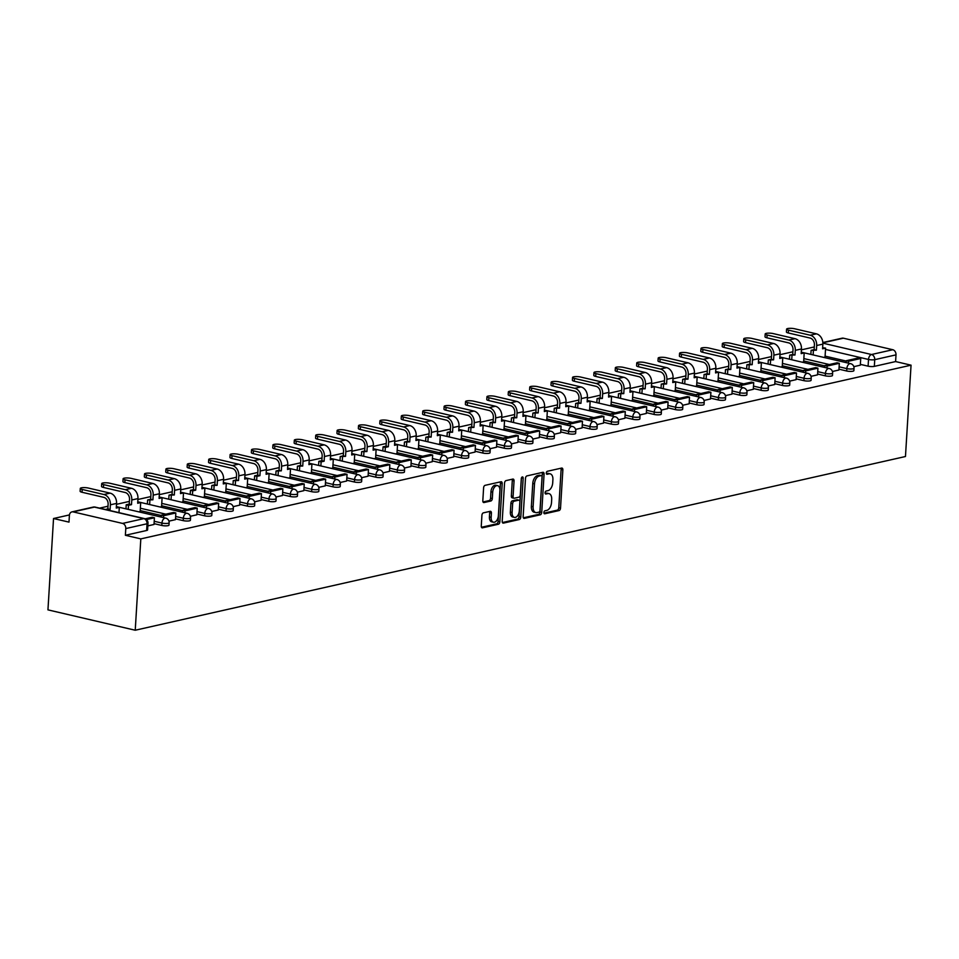 <?xml version="1.0" encoding="UTF-8"?>
<svg xmlns="http://www.w3.org/2000/svg" width="959" height="959" viewBox="0 0 959 959"><rect width="100%" height="100%" fill="white"/><g stroke="black" fill="none" stroke-linecap="round" stroke-linejoin="round"><path stroke-width="1.44" d="M543.885 512.514A1.522 0.899 103.1 0 0 544.484 513.784A1.522 0.899 103.1 0 0 544.736 513.784L559.049 510.56A2.182 1.295 103.1 0 0 560.524 508.138L562.861 469.886A2.182 1.295 103.1 0 0 562.01 468.064A2.182 1.295 103.1 0 0 561.638 468.064L547.337 471.289A1.522 0.899 103.1 0 0 546.306 472.991A1.522 0.899 103.1 0 0 546.894 474.273A1.522 0.899 103.1 0 0 547.157 474.273L549.004 473.854A6.989 4.136 103.1 0 1 550.178 473.842A6.989 4.136 103.1 0 1 552.899 479.68L552.708 482.868A6.989 4.136 103.1 0 1 547.985 490.636L546.127 491.056A1.522 0.899 103.1 0 0 545.096 492.758A1.522 0.899 103.1 0 0 545.683 494.029A1.522 0.899 103.1 0 0 545.947 494.029L547.793 493.609A6.989 4.136 103.1 0 1 548.968 493.609A6.989 4.136 103.1 0 1 551.689 499.435L551.497 502.624A6.989 4.136 103.1 0 1 546.774 510.392L544.916 510.811A1.522 0.899 103.1 0 0 543.885 512.514M483.396 512.849A2.182 1.295 103.1 0 0 481.921 515.271L481.274 526.011A2.182 1.295 103.1 0 0 482.125 527.834A2.182 1.295 103.1 0 0 482.485 527.822L498.38 524.249A2.182 1.295 103.1 0 0 499.855 521.816L502.192 483.576A2.182 1.295 103.1 0 0 501.341 481.742A2.182 1.295 103.1 0 0 500.982 481.754L485.086 485.338A2.182 1.295 103.1 0 0 483.612 487.759L482.821 500.718A2.182 1.295 103.1 0 0 483.672 502.54A2.182 1.295 103.1 0 0 484.031 502.54L490.828 501.006A2.182 1.295 103.1 0 0 492.315 498.584L492.698 492.159A5.838 3.452 103.1 0 1 497.637 485.65A5.838 3.452 103.1 0 1 499.903 490.528L498.368 515.702A5.838 3.452 103.1 0 1 493.441 522.211A5.838 3.452 103.1 0 1 491.164 517.333L491.416 513.137A2.182 1.295 103.1 0 0 490.564 511.315A2.182 1.295 103.1 0 0 490.205 511.315L483.396 512.849M135.231 630.231L140.817 538.886L911.05 365.175L905.464 456.52L135.231 630.231L47.95 609.864L53.536 518.519L69.444 514.923M523.146 516.565A2.182 1.295 103.1 0 0 523.998 518.387A2.182 1.295 103.1 0 0 524.369 518.387L540.265 514.803A2.182 1.295 103.1 0 0 541.739 512.37L544.077 474.13A2.182 1.295 103.1 0 0 543.226 472.308A2.182 1.295 103.1 0 0 542.854 472.308L526.971 475.892A2.182 1.295 103.1 0 0 525.496 478.313L523.146 516.565M519.322 519.526L503.427 523.111A2.182 1.295 103.1 0 1 503.055 523.111A2.182 1.295 103.1 0 1 502.204 521.288L504.554 483.036A2.182 1.295 103.1 0 1 506.028 480.615L512.825 479.08A2.182 1.295 103.1 0 1 513.197 479.08A2.182 1.295 103.1 0 1 514.048 480.903L513.089 496.402A2.182 1.295 103.1 0 0 513.94 498.224A2.182 1.295 103.1 0 0 514.312 498.224L518.819 497.206A2.182 1.295 103.1 0 0 520.305 494.784L521.288 478.637A1.522 0.899 103.1 0 1 522.571 476.935A1.522 0.899 103.1 0 1 523.17 478.205L520.797 517.093A2.182 1.295 103.1 0 1 519.322 519.526L517.572 519.119L502.42 522.535M814.299 346.942L801.4 349.855M792.889 351.773L780.003 354.686M771.492 356.604L758.593 359.505M750.082 361.423L737.195 364.336M728.684 366.254L715.786 369.167M707.286 371.085L694.388 373.986M685.877 375.904L672.978 378.817M664.479 380.735L651.581 383.648M643.069 385.566L630.183 388.467M621.672 390.385L608.773 393.298M600.262 395.216L587.376 398.129M578.864 400.047L565.966 402.948M557.467 404.866L544.568 407.779M536.057 409.697L523.158 412.598M514.659 414.528L501.761 417.429M493.25 419.347L480.363 422.26M471.852 424.178L458.953 427.079M450.442 429.009L437.556 431.91M429.045 433.828L416.146 436.741M407.647 438.659L394.748 441.56M386.237 443.49L373.339 446.391M364.84 448.309L351.941 451.221M343.43 453.139L330.543 456.04M322.032 457.958L309.134 460.871M300.623 462.789L287.736 465.702M279.225 467.62L266.326 470.521M257.827 472.439L244.929 475.352M236.417 477.27L223.519 480.183M215.02 482.101L202.121 485.002M193.61 486.92L180.724 489.833M172.212 491.751L159.314 494.664M150.803 496.582L137.916 499.483M129.405 501.401L116.507 504.314M107.995 506.232L99.592 508.126M140.817 538.886L125.377 535.278L125.785 528.565A4.447 3.44 -102.7 0 0 122.56 523.422L73.148 511.89A4.447 3.44 -102.7 0 0 71.913 511.89A4.447 3.44 -102.7 0 0 69.396 515.415L68.988 522.116L53.536 518.519M911.05 365.175L895.598 361.567L874.332 366.374A4.447 0.983 -176.5 0 1 868.099 366.17L860.367 364.372M846.222 361.063L825.1 356.137M822.87 343.166L871.515 354.518L892.781 349.723L843.381 338.191L822.858 342.819M892.781 349.723A4.447 3.44 77.3 0 1 896.006 354.866L874.74 359.661A4.447 0.983 -176.5 0 1 868.506 359.457L825.507 349.424M895.598 361.567L896.006 354.866M822.834 342.531L842.134 338.179A4.447 3.44 77.3 0 1 843.381 338.191M832.424 371.493L838.909 370.006M802.407 362.238L803.654 361.771M811.026 376.324L817.571 374.849L817.919 368.148L805.704 370.905L805.584 372.811M781.01 367.069L782.244 366.602M789.617 381.143L796.102 379.656M759.6 371.9L760.847 371.421M768.219 385.974L774.764 384.499L775.112 377.798L762.896 380.555L762.789 382.461M738.202 376.719L739.437 376.252M746.821 390.804L753.294 389.306M716.793 381.55L718.039 381.083M725.412 395.623L731.969 394.149L732.304 387.46L720.089 390.205L719.981 392.111M695.395 386.381L696.63 385.902M704.014 400.454L710.499 398.968M673.985 391.2L675.232 390.733M682.604 405.285L689.161 403.799L689.497 397.11L677.294 399.867L677.174 401.773M652.588 396.031L653.834 395.564M661.207 410.104L667.692 408.618M631.19 400.862L632.425 400.382M639.797 414.935L646.354 413.461L646.69 406.76L634.486 409.517L634.367 411.423M609.78 405.681L611.027 405.213M618.399 419.766L624.884 418.268M588.382 410.512L589.617 410.044M597.001 424.585L603.547 423.111L603.882 416.422L591.679 419.167L591.559 421.073M566.973 415.343L568.219 414.863M575.592 429.416L582.077 427.918M545.575 420.162L546.81 419.694M554.194 434.247L560.679 432.749M524.165 424.993L525.412 424.525M532.784 439.066L539.342 437.592L539.677 430.903L527.474 433.648L527.354 435.554M502.768 429.824L504.002 429.344M511.387 443.897L517.872 442.399M481.358 434.643L482.605 434.175M489.977 448.728L496.534 447.242L496.87 440.553L484.667 443.31L484.547 445.216M459.96 439.474L461.207 439.006M468.579 453.547L475.065 452.061M438.563 444.305L439.797 443.825M447.182 458.378L453.727 456.904L454.063 450.203L441.859 452.96L441.739 454.866M417.153 449.124L418.4 448.656M425.772 463.209L432.257 461.711M395.755 453.955L396.99 453.487M404.374 468.028L410.92 466.553L411.267 459.864L399.052 462.61L398.932 464.516M374.346 458.786L375.592 458.306M382.965 472.859L389.45 471.36M352.948 463.605L354.183 463.137M361.567 477.69L368.112 476.203L368.46 469.514L356.245 472.272L356.125 474.178M331.538 468.436L332.785 467.968M340.157 482.509L346.643 481.022M310.141 473.267L311.387 472.787M318.76 487.34L325.305 485.865L325.652 479.164L313.437 481.921L313.329 483.827M288.743 478.085L289.978 477.618M297.362 492.171L303.835 490.672M267.333 482.916L268.58 482.449M275.952 496.99L282.509 495.515L282.845 488.826L270.63 491.571L270.522 493.477M245.936 487.747L247.17 487.268M254.555 501.821L261.04 500.322M224.526 492.566L225.773 492.099M233.145 506.652L239.63 505.153M203.128 497.397L204.363 496.93M211.747 511.471L218.292 509.996L218.64 503.307L206.425 506.052L206.305 507.958M181.719 502.228L182.965 501.749M190.338 516.302L196.823 514.803M160.321 507.047L161.568 506.58M168.94 521.133L175.485 519.646L175.833 512.957L163.617 515.714L163.51 517.608M138.923 511.878L140.158 511.411M147.83 525.892L154.015 524.465M161.807 525.46L161.951 523.075A4.447 0.983 -176.5 0 0 166.614 523.47A4.447 0.983 -176.5 0 0 169.132 522.727L168.988 525.112A4.447 0.983 3.5 0 1 166.458 525.844A4.447 0.983 3.5 0 1 161.807 525.46L154.063 523.65M183.205 520.629L183.349 518.256A4.447 0.983 -176.5 0 0 188.012 518.639A4.447 0.983 -176.5 0 0 190.541 517.908L190.397 520.281A4.447 0.983 3.5 0 1 187.868 521.013A4.447 0.983 3.5 0 1 183.205 520.629L175.473 518.831M161.328 515.522L140.206 510.596M204.615 515.81L204.758 513.425A4.447 0.983 -176.5 0 0 209.41 513.808A4.447 0.983 -176.5 0 0 211.939 513.077L211.795 515.462A4.447 0.983 3.5 0 1 209.266 516.194A4.447 0.983 3.5 0 1 204.615 515.81L196.871 514M182.737 510.703L161.615 505.777M226.012 510.979L226.156 508.594A4.447 0.983 -176.5 0 0 230.819 508.989A4.447 0.983 -176.5 0 0 233.349 508.246L233.193 510.632A4.447 0.983 3.5 0 1 230.675 511.363A4.447 0.983 3.5 0 1 226.012 510.979L218.28 509.169M204.135 505.873L183.013 500.946M247.422 506.148L247.566 503.775A4.447 0.983 -176.5 0 0 252.217 504.158A4.447 0.983 -176.5 0 0 254.746 503.427L254.603 505.801A4.447 0.983 3.5 0 1 252.073 506.532A4.447 0.983 3.5 0 1 247.422 506.148L239.678 504.35M225.533 501.042L204.423 496.115M268.82 501.329L268.964 498.944A4.447 0.983 -176.5 0 0 273.627 499.327A4.447 0.983 -176.5 0 0 276.144 498.596L276 500.982A4.447 0.983 3.5 0 1 273.483 501.713A4.447 0.983 3.5 0 1 268.82 501.329L261.088 499.519M246.942 496.223L225.821 491.296M290.217 496.498L290.373 494.113A4.447 0.983 -176.5 0 0 295.024 494.508A4.447 0.983 -176.5 0 0 297.554 493.765L297.41 496.151A4.447 0.983 3.5 0 1 294.881 496.882A4.447 0.983 3.5 0 1 290.217 496.498L282.485 494.688M268.34 491.392L247.218 486.465M311.627 491.667L311.771 489.294A4.447 0.983 -176.5 0 0 316.434 489.677A4.447 0.983 -176.5 0 0 318.951 488.946L318.808 491.32A4.447 0.983 3.5 0 1 316.278 492.063A4.447 0.983 3.5 0 1 311.627 491.667L303.883 489.869M289.75 486.561L268.628 481.634M333.025 486.848L333.169 484.463A4.447 0.983 -176.5 0 0 337.832 484.846A4.447 0.983 -176.5 0 0 340.361 484.115L340.217 486.501A4.447 0.983 3.5 0 1 337.688 487.232A4.447 0.983 3.5 0 1 333.025 486.848L325.293 485.038M311.148 481.742L290.026 476.815M354.434 482.017L354.578 479.632A4.447 0.983 -176.5 0 0 359.229 480.027A4.447 0.983 -176.5 0 0 361.759 479.284L361.615 481.67A4.447 0.983 3.5 0 1 359.086 482.401A4.447 0.983 3.5 0 1 354.434 482.017L346.69 480.207M332.557 476.911L311.435 471.984M375.832 477.186L375.976 474.813A4.447 0.983 -176.5 0 0 380.639 475.196A4.447 0.983 -176.5 0 0 383.168 474.465L383.013 476.839A4.447 0.983 3.5 0 1 380.495 477.582A4.447 0.983 3.5 0 1 375.832 477.186L368.1 475.388M353.955 472.08L332.833 467.153M397.242 472.367L397.386 469.982A4.447 0.983 -176.5 0 0 402.037 470.366A4.447 0.983 -176.5 0 0 404.566 469.634L404.422 472.02A4.447 0.983 3.5 0 1 401.893 472.751A4.447 0.983 3.5 0 1 397.242 472.367L389.498 470.557M375.353 467.261L354.243 462.334M418.639 467.536L418.783 465.151A4.447 0.983 -176.5 0 0 423.446 465.547A4.447 0.983 -176.5 0 0 425.964 464.803L425.82 467.189A4.447 0.983 3.5 0 1 423.303 467.92A4.447 0.983 3.5 0 1 418.639 467.536L410.908 465.726M396.762 462.43L375.64 457.503M440.037 462.706L440.193 460.332A4.447 0.983 -176.5 0 0 444.844 460.716A4.447 0.983 -176.5 0 0 447.373 459.984L447.23 462.358A4.447 0.983 3.5 0 1 444.7 463.101A4.447 0.983 3.5 0 1 440.037 462.706L432.305 460.907M418.16 457.611L397.038 452.672M461.447 457.887L461.591 455.501A4.447 0.983 -176.5 0 0 466.254 455.885A4.447 0.983 -176.5 0 0 468.771 455.153L468.627 457.539A4.447 0.983 3.5 0 1 466.098 458.27A4.447 0.983 3.5 0 1 461.447 457.887L453.715 456.076M439.57 452.78L418.448 447.853M482.845 453.056L482.988 450.67A4.447 0.983 -176.5 0 0 487.651 451.066A4.447 0.983 -176.5 0 0 490.181 450.322L490.037 452.708A4.447 0.983 3.5 0 1 487.508 453.439A4.447 0.983 3.5 0 1 482.845 453.056L475.113 451.245M460.967 447.949L439.845 443.022M504.254 448.225L504.398 445.851A4.447 0.983 -176.5 0 0 509.049 446.235A4.447 0.983 -176.5 0 0 511.579 445.503L511.435 447.877A4.447 0.983 3.5 0 1 508.905 448.62A4.447 0.983 3.5 0 1 504.254 448.225L496.51 446.426M482.377 443.13L461.255 438.191M525.652 443.406L525.796 441.02A4.447 0.983 -176.5 0 0 530.459 441.404A4.447 0.983 -176.5 0 0 532.988 440.672L532.832 443.058A4.447 0.983 3.5 0 1 530.315 443.789A4.447 0.983 3.5 0 1 525.652 443.406L517.92 441.596M503.775 438.299L482.653 433.372M547.062 438.575L547.205 436.189A4.447 0.983 -176.5 0 0 551.857 436.585A4.447 0.983 -176.5 0 0 554.386 435.842L554.242 438.227A4.447 0.983 3.5 0 1 551.713 438.958A4.447 0.983 3.5 0 1 547.062 438.575L539.318 436.765M525.184 433.468L504.062 428.541M568.459 433.744L568.603 431.37A4.447 0.983 -176.5 0 0 573.266 431.754A4.447 0.983 -176.5 0 0 575.784 431.023L575.64 433.396A4.447 0.983 3.5 0 1 573.122 434.139A4.447 0.983 3.5 0 1 568.459 433.744L560.727 431.946M546.582 428.649L525.46 423.71M589.857 428.925L590.013 426.539A4.447 0.983 -176.5 0 0 594.664 426.923A4.447 0.983 -176.5 0 0 597.193 426.192L597.049 428.577A4.447 0.983 3.5 0 1 594.52 429.308A4.447 0.983 3.5 0 1 589.857 428.925L582.125 427.115M567.98 423.818L546.858 418.891M611.267 424.094L611.41 421.708A4.447 0.983 -176.5 0 0 616.074 422.104A4.447 0.983 -176.5 0 0 618.591 421.373L618.447 423.746A4.447 0.983 3.5 0 1 615.918 424.477A4.447 0.983 3.5 0 1 611.267 424.094L603.535 422.296M589.389 418.987L568.267 414.06M632.664 419.263L632.808 416.889A4.447 0.983 -176.5 0 0 637.471 417.273A4.447 0.983 -176.5 0 0 640.001 416.542L639.857 418.915A4.447 0.983 3.5 0 1 637.327 419.658A4.447 0.983 3.5 0 1 632.664 419.263L624.932 417.465M610.787 414.168L589.665 409.229M654.074 414.444L654.218 412.058A4.447 0.983 -176.5 0 0 658.869 412.442A4.447 0.983 -176.5 0 0 661.398 411.711L661.254 414.096A4.447 0.983 3.5 0 1 658.725 414.827A4.447 0.983 3.5 0 1 654.074 414.444L646.33 412.634M632.197 409.337L611.075 404.41M675.472 409.613L675.615 407.239A4.447 0.983 -176.5 0 0 680.279 407.623A4.447 0.983 -176.5 0 0 682.808 406.892L682.652 409.265A4.447 0.983 3.5 0 1 680.135 409.996A4.447 0.983 3.5 0 1 675.472 409.613L667.74 407.815M653.594 404.506L632.472 399.579M696.881 404.782L697.025 402.408A4.447 0.983 -176.5 0 0 701.676 402.792A4.447 0.983 -176.5 0 0 704.206 402.061L704.062 404.446A4.447 0.983 3.5 0 1 701.532 405.178A4.447 0.983 3.5 0 1 696.881 404.782L689.137 402.984M675.004 399.687L653.882 394.748M718.279 399.963L718.423 397.577A4.447 0.983 -176.5 0 0 723.086 397.961A4.447 0.983 -176.5 0 0 725.615 397.23L725.46 399.615A4.447 0.983 3.5 0 1 722.942 400.347A4.447 0.983 3.5 0 1 718.279 399.963L710.547 398.153M696.402 394.856L675.28 389.929M739.677 395.132L739.833 392.758A4.447 0.983 -176.5 0 0 744.484 393.142A4.447 0.983 -176.5 0 0 747.013 392.411L746.869 394.784A4.447 0.983 3.5 0 1 744.34 395.516A4.447 0.983 3.5 0 1 739.677 395.132L731.945 393.334M717.8 390.025L696.678 385.098M761.086 390.301L761.23 387.927A4.447 0.983 -176.5 0 0 765.893 388.311A4.447 0.983 -176.5 0 0 768.411 387.58L768.267 389.965A4.447 0.983 3.5 0 1 765.738 390.697A4.447 0.983 3.5 0 1 761.086 390.301L753.354 388.503M739.209 385.206L718.087 380.267M782.484 385.482L782.628 383.097A4.447 0.983 -176.5 0 0 787.291 383.48A4.447 0.983 -176.5 0 0 789.82 382.749L789.677 385.134A4.447 0.983 3.5 0 1 787.147 385.866A4.447 0.983 3.5 0 1 782.484 385.482L774.752 383.672M760.607 380.375L739.485 375.448M803.894 380.651L804.038 378.278A4.447 0.983 -176.5 0 0 808.689 378.661A4.447 0.983 -176.5 0 0 811.218 377.93L811.074 380.303A4.447 0.983 3.5 0 1 808.545 381.035A4.447 0.983 3.5 0 1 803.894 380.651L796.15 378.853M782.017 375.544L760.895 370.618M825.291 375.832L825.435 373.447A4.447 0.983 -176.5 0 0 830.098 373.83A4.447 0.983 -176.5 0 0 832.628 373.099L832.484 375.484A4.447 0.983 3.5 0 1 829.955 376.216A4.447 0.983 3.5 0 1 825.291 375.832L817.559 374.022M803.414 370.725L782.292 365.799M846.701 371.001L846.845 368.616A4.447 0.983 -176.5 0 0 851.496 368.999A4.447 0.983 -176.5 0 0 854.025 368.268L853.882 370.654A4.447 0.983 3.5 0 1 851.352 371.385A4.447 0.983 3.5 0 1 846.701 371.001L838.957 369.191M824.824 365.894L803.702 360.968M853.834 366.662L860.319 365.175M823.805 357.419L825.052 356.952M125.377 535.278L146.643 530.483A4.447 0.983 3.5 0 0 147.59 529.943L147.998 523.23A4.447 0.983 -176.5 0 1 147.051 523.77L125.785 528.565M548.968 493.609L547.217 493.202A6.989 4.136 103.1 0 0 546.055 493.202L547.793 493.609M545.156 493.406L546.055 493.202M550.178 473.842L548.428 473.434A6.989 4.136 103.1 0 0 547.265 473.446L549.004 473.854M546.366 473.65L547.265 473.446M543.945 513.161L557.299 510.152A2.182 1.295 103.1 0 0 558.773 507.731L561.111 469.478A2.182 1.295 103.1 0 0 560.907 468.232M523.362 517.812L538.514 514.396A2.182 1.295 103.1 0 0 539.989 511.962L542.326 473.722A2.182 1.295 103.1 0 0 542.123 472.475M538.958 512.154A1.522 0.899 103.1 0 0 539.989 510.452L542.051 476.887A1.522 0.899 103.1 0 0 541.451 475.616A1.522 0.899 103.1 0 0 541.2 475.616L539.246 476.048A6.989 4.136 103.1 0 0 534.511 483.827L533.108 506.772A6.989 4.136 103.1 0 0 535.829 512.597A6.989 4.136 103.1 0 0 537.004 512.597L538.958 512.154M539.929 475.316A1.522 0.899 103.1 0 0 539.701 475.208A1.522 0.899 103.1 0 0 539.449 475.208L541.2 475.616M535.829 512.597L534.091 512.19A6.989 4.136 103.1 0 1 531.37 506.364L532.772 483.42A6.989 4.136 103.1 0 1 537.496 475.64L539.449 475.208M512.562 497.817A2.182 1.295 103.1 0 1 512.202 497.817A2.182 1.295 103.1 0 1 511.351 495.995L512.298 480.495A2.182 1.295 103.1 0 0 512.094 479.248M521.42 477.978L519.047 516.685L520.797 517.093M512.106 512.502A5.838 3.452 103.1 0 0 514.384 517.38A5.838 3.452 103.1 0 0 519.31 510.883L519.862 502.013A2.182 1.295 103.1 0 0 519.011 500.19A2.182 1.295 103.1 0 0 518.639 500.19L514.132 501.209A2.182 1.295 103.1 0 0 512.657 503.631L512.106 512.502L510.368 512.094A5.838 3.452 103.1 0 0 512.645 516.973L514.384 517.38M517.584 499.939A2.182 1.295 103.1 0 0 517.261 499.783A2.182 1.295 103.1 0 0 516.901 499.783L518.639 500.19M510.368 512.094L510.907 503.223A2.182 1.295 103.1 0 1 512.382 500.802L516.901 499.783M517.572 519.119A2.182 1.295 103.1 0 0 519.047 516.685M493.441 522.211L491.691 521.804A5.838 3.452 103.1 0 1 489.414 516.925L489.677 512.729A2.182 1.295 103.1 0 0 489.462 511.483M497.637 485.65L495.887 485.242A5.838 3.452 103.1 0 0 490.96 491.751L492.698 492.159M483.024 501.965L489.09 500.598A2.182 1.295 103.1 0 0 490.564 498.177L490.96 491.751M481.478 527.258L496.63 523.842A2.182 1.295 103.1 0 0 498.105 521.408L500.442 483.168A2.182 1.295 103.1 0 0 500.238 481.909M788.322 332.977A4.999 1.115 -176.5 0 1 786.416 331.97L786.584 329.165A4.999 1.115 3.5 0 0 788.502 330.16L810.235 335.23A8.895 6.893 77.3 0 1 816.684 345.516L816.397 350.179L814.131 349.651L814.419 344.988A6.006 4.651 -102.7 0 0 810.055 338.048L788.322 332.977L788.502 330.16M822.642 347.721L825.591 348.105L822.57 348.788L822.858 344.125A8.895 6.893 77.3 0 0 816.409 333.84L794.675 328.769A4.999 1.115 3.5 0 0 789.437 328.338A4.999 1.115 3.5 0 0 786.584 329.165M810.858 354.398L811.11 350.323L816.397 350.179M811.11 350.323L814.131 349.651M846.126 362.622L846.246 360.716L848.511 361.243L860.726 358.498L860.307 365.211M848.511 361.243L848.391 363.149M846.246 360.716L858.449 357.971L860.726 358.498M825.591 348.105L825.04 357.144M813.376 350.85L813.136 354.926M766.924 337.808A4.999 1.115 -176.5 0 1 765.018 336.801L765.186 333.984A4.999 1.115 3.5 0 0 767.092 334.991L788.825 340.061A8.895 6.893 77.3 0 1 795.287 350.347L794.999 354.998L792.733 354.47L793.009 349.819A6.006 4.651 -102.7 0 0 788.658 342.878L766.924 337.808L767.092 334.991M801.233 352.552L804.193 352.924L801.173 353.607L801.46 348.956A8.895 6.893 77.3 0 0 794.999 338.671L773.266 333.6A4.999 1.115 3.5 0 0 768.027 333.157A4.999 1.115 3.5 0 0 765.186 333.984M789.461 359.217L789.713 355.154L794.999 354.998M789.713 355.154L792.733 354.47M824.728 367.453L824.836 365.547L827.114 366.074L839.317 363.317L838.909 370.03M827.114 366.074L826.994 367.98M824.836 365.547L837.051 362.79L839.317 363.317M804.193 352.924L803.642 361.963M791.978 355.681L791.726 359.757M745.515 342.627A4.999 1.115 -176.5 0 1 743.609 341.632L743.788 338.815A4.999 1.115 3.5 0 0 745.694 339.81L767.428 344.892A8.895 6.893 77.3 0 1 773.877 355.178L773.589 359.829L771.324 359.301L771.611 354.65A6.006 4.651 -102.7 0 0 767.248 347.697L745.515 342.627L745.694 339.81M779.835 357.383L782.784 357.755L779.763 358.438L780.051 353.787A8.895 6.893 77.3 0 0 773.601 343.49L751.868 338.419A4.999 1.115 3.5 0 0 746.629 337.988A4.999 1.115 3.5 0 0 743.788 338.815M768.063 364.048L768.303 359.985L773.589 359.829M768.303 359.985L771.324 359.301M803.318 372.284L803.438 370.378L815.641 367.621L817.919 368.148M803.438 370.378L805.704 370.905M782.784 357.755L782.232 366.794M770.58 360.512L770.329 364.576M724.117 347.458A4.999 1.115 -176.5 0 1 722.211 346.451L722.379 343.646A4.999 1.115 3.5 0 0 724.285 344.641L746.018 349.711A8.895 6.893 77.3 0 1 752.479 359.997L752.192 364.66L749.926 364.12L750.202 359.469A6.006 4.651 -102.7 0 0 745.85 352.528L724.117 347.458L724.285 344.641M758.425 362.202L761.386 362.586L758.365 363.269L758.653 358.606A8.895 6.893 77.3 0 0 752.192 348.321L730.458 343.25A4.999 1.115 3.5 0 0 725.22 342.819A4.999 1.115 3.5 0 0 722.379 343.646M746.653 368.879L746.905 364.804L752.192 364.66M746.905 364.804L749.926 364.12M781.921 377.103L782.029 375.197L784.306 375.724L796.509 372.979L796.102 379.68M784.306 375.724L784.186 377.63M782.029 375.197L794.244 372.452L796.509 372.979M761.386 362.586L760.835 371.624M749.171 365.331L748.919 369.407M702.719 352.289A4.999 1.115 -176.5 0 1 700.801 351.282L700.981 348.465A4.999 1.115 3.5 0 0 702.887 349.472L724.62 354.542A8.895 6.893 77.3 0 1 731.07 364.828L730.794 369.479L728.516 368.951L728.804 364.3A6.006 4.651 -102.7 0 0 724.453 357.359L702.719 352.289L702.887 349.472M737.027 367.033L739.976 367.405L736.968 368.088L737.243 363.437A8.895 6.893 77.3 0 0 730.794 353.152L709.061 348.081A4.999 1.115 3.5 0 0 703.822 347.637A4.999 1.115 3.5 0 0 700.981 348.465M725.256 373.698L725.495 369.635L730.794 369.479M725.495 369.635L728.516 368.951M760.511 381.934L760.631 380.028L772.846 377.271L775.112 377.798M760.631 380.028L762.896 380.555M739.976 367.405L739.425 376.443M727.773 370.162L727.521 374.238M681.31 357.108A4.999 1.115 -176.5 0 1 679.404 356.113L679.571 353.296A4.999 1.115 3.5 0 0 681.477 354.291L703.223 359.373A8.895 6.893 77.3 0 1 709.672 369.659L709.384 374.31L707.119 373.782L707.406 369.131A6.006 4.651 -102.7 0 0 703.043 362.178L681.31 357.108L681.477 354.291M715.63 371.864L718.579 372.236L715.558 372.919L715.846 368.268A8.895 6.893 77.3 0 0 709.396 357.971L687.663 352.9A4.999 1.115 3.5 0 0 682.412 352.468A4.999 1.115 3.5 0 0 679.571 353.296M703.846 378.529L704.098 374.466L709.384 374.31M704.098 374.466L707.119 373.782M739.113 386.753L739.233 384.859L741.499 385.386L753.714 382.629L753.294 389.342M741.499 385.386L741.379 387.292M739.233 384.859L751.436 382.102L753.714 382.629M718.579 372.236L718.027 381.274M706.363 374.993L706.124 379.057M659.912 361.939A4.999 1.115 -176.5 0 1 657.994 360.932L658.174 358.127A4.999 1.115 3.5 0 0 660.08 359.122L681.813 364.192A8.895 6.893 77.3 0 1 688.262 374.478L687.987 379.141L685.709 378.601L685.997 373.95A6.006 4.651 -102.7 0 0 681.645 367.009L659.912 361.939L660.08 359.122M694.22 376.683L697.169 377.067L694.16 377.738L694.436 373.087A8.895 6.893 77.3 0 0 687.987 362.802L666.253 357.731A4.999 1.115 3.5 0 0 661.015 357.299A4.999 1.115 3.5 0 0 658.174 358.127M682.448 383.36L682.7 379.284L687.987 379.141M682.7 379.284L685.709 378.601M717.704 391.584L717.823 389.678L730.039 386.933L732.304 387.46M717.823 389.678L720.089 390.205M697.169 377.067L696.618 386.105M684.966 379.812L684.714 383.888M638.502 366.77A4.999 1.115 -176.5 0 1 636.596 365.763L636.764 362.946A4.999 1.115 3.5 0 0 638.682 363.952L660.415 369.023A8.895 6.893 77.3 0 1 666.865 379.308L666.577 383.96L664.311 383.432L664.599 378.781A6.006 4.651 -102.7 0 0 660.236 371.84L638.502 366.77L638.682 363.952M672.822 381.514L675.771 381.886L672.75 382.569L673.038 377.918A8.895 6.893 77.3 0 0 666.589 367.633L644.856 362.562A4.999 1.115 3.5 0 0 639.617 362.118A4.999 1.115 3.5 0 0 636.764 362.946M661.039 388.179L661.29 384.115L666.577 383.96M661.29 384.115L664.311 383.432M696.306 396.415L696.426 394.509L698.691 395.036L710.907 392.279L710.487 398.992M698.691 395.036L698.572 396.942M696.426 394.509L708.629 391.752L710.907 392.279M675.771 381.886L675.22 390.924M663.556 384.643L663.316 388.719M617.105 371.589A4.999 1.115 -176.5 0 1 615.199 370.594L615.366 367.776A4.999 1.115 3.5 0 0 617.272 368.771L639.006 373.854A8.895 6.893 77.3 0 1 645.467 384.139L645.179 388.791L642.902 388.263L643.189 383.612A6.006 4.651 -102.7 0 0 638.838 376.659L617.105 371.589L617.272 368.771M651.413 386.345L654.374 386.717L651.353 387.4L651.64 382.749A8.895 6.893 77.3 0 0 645.179 372.452L623.446 367.381A4.999 1.115 3.5 0 0 618.207 366.949A4.999 1.115 3.5 0 0 615.366 367.776M639.641 393.01L639.893 388.946L645.179 388.791M639.893 388.946L642.902 388.263M674.908 401.234L675.016 399.34L687.231 396.582L689.497 397.11M675.016 399.34L677.294 399.867M654.374 386.717L653.822 395.755M642.158 389.474L641.907 393.538M595.695 376.419A4.999 1.115 -176.5 0 1 593.789 375.413L593.969 372.607A4.999 1.115 3.5 0 0 595.875 373.602L617.608 378.673A8.895 6.893 77.3 0 1 624.057 388.958L623.77 393.622L621.504 393.082L621.792 388.431A6.006 4.651 -102.7 0 0 617.428 381.49L595.695 376.419L595.875 373.602M630.015 391.164L632.964 391.548L629.943 392.219L630.231 387.568A8.895 6.893 77.3 0 0 623.782 377.283L602.048 372.212A4.999 1.115 3.5 0 0 596.81 371.78A4.999 1.115 3.5 0 0 593.969 372.607M618.243 397.841L618.483 393.765L623.77 393.622M618.483 393.765L621.504 393.082M653.499 406.065L653.618 404.159L655.884 404.686L668.099 401.941L667.692 408.642M655.884 404.686L655.764 406.592M653.618 404.159L665.822 401.401L668.099 401.941M632.964 391.548L632.413 400.586M620.761 394.293L620.509 398.369M574.297 381.25A4.999 1.115 -176.5 0 1 572.391 380.243L572.559 377.426A4.999 1.115 3.5 0 0 574.465 378.433L596.198 383.504A8.895 6.893 77.3 0 1 602.66 393.789L602.372 398.441L600.106 397.913L600.382 393.262A6.006 4.651 -102.7 0 0 596.03 386.321L574.297 381.25L574.465 378.433M608.605 395.995L611.566 396.367L608.545 397.05L608.833 392.399A8.895 6.893 77.3 0 0 602.372 382.114L580.639 377.043A4.999 1.115 3.5 0 0 575.4 376.599A4.999 1.115 3.5 0 0 572.559 377.426M596.834 402.66L597.085 398.596L602.372 398.441M597.085 398.596L600.106 397.913M632.101 410.896L632.209 408.99L644.424 406.232L646.69 406.76M632.209 408.99L634.486 409.517M611.566 396.367L611.015 405.405M599.351 399.124L599.099 403.2M552.899 386.069A4.999 1.115 -176.5 0 1 550.981 385.074L551.161 382.257A4.999 1.115 3.5 0 0 553.067 383.252L574.801 388.323A8.895 6.893 77.3 0 1 581.25 398.62L580.974 403.271L578.697 402.744L578.984 398.093A6.006 4.651 -102.7 0 0 574.633 391.14L552.899 386.069L553.067 383.252M587.208 400.826L590.157 401.198L587.148 401.881L587.423 397.23A8.895 6.893 77.3 0 0 580.974 386.933L559.241 381.862A4.999 1.115 3.5 0 0 554.002 381.43A4.999 1.115 3.5 0 0 551.161 382.257M575.436 407.491L575.676 403.427L580.974 403.271M575.676 403.427L578.697 402.744M610.691 415.715L610.811 413.82L613.077 414.348L625.292 411.591L624.884 418.304M613.077 414.348L612.969 416.254M610.811 413.82L623.026 411.063L625.292 411.591M590.157 401.198L589.605 410.236M577.953 403.955L577.702 408.019M531.49 390.9A4.999 1.115 -176.5 0 1 529.584 389.893L529.752 387.088A4.999 1.115 3.5 0 0 531.658 388.083L553.391 393.154A8.895 6.893 77.3 0 1 559.852 403.439L559.565 408.102L557.299 407.563L557.587 402.912A6.006 4.651 -102.7 0 0 553.223 395.971L531.49 390.9L531.658 388.083M565.798 405.645L568.759 406.029L565.738 406.7L566.026 402.049A8.895 6.893 77.3 0 0 559.577 391.763L537.831 386.693A4.999 1.115 3.5 0 0 532.593 386.261A4.999 1.115 3.5 0 0 529.752 387.088M554.026 412.322L554.278 408.246L559.565 408.102M554.278 408.246L557.299 407.563M589.294 420.545L589.413 418.639L601.617 415.882L603.882 416.422M589.413 418.639L591.679 419.167M568.759 406.029L568.207 415.067M556.544 408.774L556.304 412.849M510.092 395.719A4.999 1.115 -176.5 0 1 508.174 394.724L508.354 391.907A4.999 1.115 3.5 0 0 510.26 392.914L531.993 397.985A8.895 6.893 77.3 0 1 538.443 408.27L538.167 412.921L535.889 412.394L536.177 407.743A6.006 4.651 -102.7 0 0 531.825 400.802L510.092 395.719L510.26 392.914M544.4 410.476L547.349 410.848L544.34 411.531L544.616 406.88A8.895 6.893 77.3 0 0 538.167 396.594L516.433 391.524A4.999 1.115 3.5 0 0 511.195 391.08A4.999 1.115 3.5 0 0 508.354 391.907M532.629 417.141L532.88 413.077L538.167 412.921M532.88 413.077L535.889 412.394M567.884 425.376L568.004 423.47L570.269 423.998L582.485 421.241L582.077 427.954M570.269 423.998L570.161 425.904M568.004 423.47L580.219 420.713L582.485 421.241M547.349 410.848L546.798 419.886M535.146 413.605L534.894 417.68M488.682 400.55A4.999 1.115 -176.5 0 1 486.776 399.555L486.944 396.738A4.999 1.115 3.5 0 0 488.862 397.733L510.596 402.804A8.895 6.893 77.3 0 1 517.045 413.101L516.757 417.752L514.492 417.225L514.779 412.574A6.006 4.651 -102.7 0 0 510.416 405.621L488.682 400.55L488.862 397.733M523.003 415.307L525.952 415.679L522.931 416.362L523.218 411.711A8.895 6.893 77.3 0 0 516.769 401.413L495.036 396.343A4.999 1.115 3.5 0 0 489.797 395.911A4.999 1.115 3.5 0 0 486.944 396.738M511.219 421.972L511.471 417.908L516.757 417.752M511.471 417.908L514.492 417.225M546.486 430.195L546.606 428.301L548.872 428.829L561.087 426.072L560.667 432.785M548.872 428.829L548.752 430.735M546.606 428.301L558.809 425.544L561.087 426.072M525.952 415.679L525.4 424.717M513.736 418.436L513.497 422.499M467.285 405.381A4.999 1.115 -176.5 0 1 465.379 404.374L465.547 401.557A4.999 1.115 3.5 0 0 467.453 402.564L489.186 407.635A8.895 6.893 77.3 0 1 495.647 417.92L495.359 422.583L493.082 422.044L493.37 417.393A6.006 4.651 -102.7 0 0 489.018 410.452L467.285 405.381L467.453 402.564M501.593 420.126L504.554 420.51L501.533 421.181L501.821 416.53A8.895 6.893 77.3 0 0 495.359 406.244L473.626 401.174A4.999 1.115 3.5 0 0 468.388 400.742A4.999 1.115 3.5 0 0 465.547 401.557M489.821 426.803L490.073 422.727L495.359 422.583M490.073 422.727L493.082 422.044M525.088 435.026L525.196 433.12L537.412 430.363L539.677 430.903M525.196 433.12L527.474 433.648M504.554 420.51L503.99 429.548M492.339 423.255L492.087 427.33M445.875 410.2A4.999 1.115 -176.5 0 1 443.969 409.205L444.149 406.388A4.999 1.115 3.5 0 0 446.055 407.395L467.788 412.466A8.895 6.893 77.3 0 1 474.237 422.751L473.95 427.402L471.684 426.875L471.972 422.224A6.006 4.651 -102.7 0 0 467.608 415.283L445.875 410.2L446.055 407.395M480.195 424.957L483.144 425.328L480.123 426.012L480.411 421.361A8.895 6.893 77.3 0 0 473.962 411.075L452.228 406.005A4.999 1.115 3.5 0 0 446.99 405.561A4.999 1.115 3.5 0 0 444.149 406.388M468.412 431.622L468.663 427.558L473.95 427.402M468.663 427.558L471.684 426.875M503.679 439.857L503.799 437.951L506.064 438.479L518.28 435.722L517.872 442.435M506.064 438.479L505.944 440.385M503.799 437.951L516.002 435.194L518.28 435.722M483.144 425.328L482.593 434.367M470.941 428.086L470.689 432.149M424.477 415.031A4.999 1.115 -176.5 0 1 422.571 414.036L422.739 411.219A4.999 1.115 3.5 0 0 424.645 412.214L446.379 417.285A8.895 6.893 77.3 0 1 452.84 427.582L452.552 432.233L450.286 431.706L450.562 427.043A6.006 4.651 -102.7 0 0 446.211 420.102L424.477 415.031L424.645 412.214M458.786 429.788L461.747 430.159L458.726 430.843L459.013 426.192A8.895 6.893 77.3 0 0 452.552 415.894L430.819 410.824A4.999 1.115 3.5 0 0 425.58 410.392A4.999 1.115 3.5 0 0 422.739 411.219M447.014 436.453L447.266 432.389L452.552 432.233M447.266 432.389L450.286 431.706M482.281 444.676L482.389 442.77L494.604 440.025L496.87 440.553M482.389 442.77L484.667 443.31M461.747 430.159L461.195 439.198M449.531 432.917L449.28 436.98M403.08 419.862A4.999 1.115 -176.5 0 1 401.162 418.855L401.341 416.038A4.999 1.115 3.5 0 0 403.248 417.045L424.981 422.116A8.895 6.893 77.3 0 1 431.43 432.401L431.142 437.064L428.877 436.525L429.164 431.874A6.006 4.651 -102.7 0 0 424.813 424.933L403.08 419.862L403.248 417.045M437.388 434.607L440.337 434.99L437.328 435.662L437.604 431.011A8.895 6.893 77.3 0 0 431.154 420.725L409.421 415.655A4.999 1.115 3.5 0 0 404.183 415.223A4.999 1.115 3.5 0 0 401.341 416.038M425.616 441.284L425.856 437.208L431.142 437.064M425.856 437.208L428.877 436.525M460.871 449.507L460.991 447.601L463.257 448.129L475.472 445.384L475.065 452.085M463.257 448.129L463.149 450.035M460.991 447.601L473.207 444.844L475.472 445.384M440.337 434.99L439.785 444.029M428.134 437.736L427.882 441.811M381.67 424.681A4.999 1.115 -176.5 0 1 379.764 423.686L379.932 420.869A4.999 1.115 3.5 0 0 381.838 421.876L403.571 426.947A8.895 6.893 77.3 0 1 410.032 437.232L409.745 441.883L407.479 441.356L407.755 436.705A6.006 4.651 -102.7 0 0 403.403 429.764L381.67 424.681L381.838 421.876M415.978 439.438L418.939 439.809L415.918 440.493L416.206 435.842A8.895 6.893 77.3 0 0 409.757 425.556L388.011 420.486A4.999 1.115 3.5 0 0 382.773 420.042A4.999 1.115 3.5 0 0 379.932 420.869M404.207 446.103L404.458 442.039L409.745 441.883M404.458 442.039L407.479 441.356M439.474 454.338L439.594 452.432L451.797 449.675L454.063 450.203M439.594 452.432L441.859 452.96M418.939 439.809L418.388 448.848M406.724 442.567L406.484 446.63M360.272 429.512A4.999 1.115 -176.5 0 1 358.354 428.517L358.534 425.7A4.999 1.115 3.5 0 0 360.44 426.695L382.173 431.766A8.895 6.893 77.3 0 1 388.623 442.063L388.347 446.714L386.069 446.187L386.357 441.524A6.006 4.651 -102.7 0 0 382.006 434.583L360.272 429.512L360.44 426.695M394.581 444.269L397.529 444.64L394.521 445.324L394.796 440.661A8.895 6.893 77.3 0 0 388.347 430.375L366.614 425.305A4.999 1.115 3.5 0 0 361.375 424.873A4.999 1.115 3.5 0 0 358.534 425.7M382.809 450.934L383.061 446.858L385.326 447.397L388.347 446.714M383.061 446.858L386.069 446.187M418.064 459.157L418.184 457.251L420.45 457.791L432.665 455.034L432.257 461.747M420.45 457.791L420.342 459.697M418.184 457.251L430.399 454.506L432.665 455.034M397.529 444.64L396.978 453.679M385.326 447.397L385.074 451.461M338.863 434.343A4.999 1.115 -176.5 0 1 336.957 433.336L337.124 430.519A4.999 1.115 3.5 0 0 339.042 431.526L360.776 436.597A8.895 6.893 77.3 0 1 367.225 446.882L366.937 451.545L364.672 451.006L364.959 446.355A6.006 4.651 -102.7 0 0 360.596 439.414L338.863 434.343L339.042 431.526M373.183 449.088L376.132 449.471L373.111 450.143L373.399 445.491A8.895 6.893 77.3 0 0 366.949 435.206L345.216 430.135A4.999 1.115 3.5 0 0 339.966 429.704A4.999 1.115 3.5 0 0 337.124 430.519M361.399 455.765L361.651 451.689L366.937 451.545M361.651 451.689L364.672 451.006M396.666 463.988L396.786 462.082L408.99 459.325L411.267 459.864M396.786 462.082L399.052 462.61M376.132 449.471L375.58 458.498M363.917 452.216L363.677 456.292M317.465 439.162A4.999 1.115 -176.5 0 1 315.559 438.167L315.727 435.35A4.999 1.115 3.5 0 0 317.633 436.357L339.366 441.428A8.895 6.893 77.3 0 1 345.827 451.713L345.54 456.364L343.262 455.837L343.55 451.186A6.006 4.651 -102.7 0 0 339.198 444.233L317.465 439.162L317.633 436.357M351.773 453.919L354.734 454.29L351.713 454.974L352.001 450.322A8.895 6.893 77.3 0 0 345.54 440.037L323.806 434.966A4.999 1.115 3.5 0 0 318.568 434.523A4.999 1.115 3.5 0 0 315.727 435.35M340.001 460.584L340.253 456.52L345.54 456.364M340.253 456.52L343.262 455.837M375.269 468.819L375.377 466.913L377.654 467.441L389.857 464.683L389.45 471.396M377.654 467.441L377.534 469.347M375.377 466.913L387.592 464.156L389.857 464.683M354.734 454.29L354.171 463.329M342.519 457.047L342.267 461.111M296.055 443.993A4.999 1.115 -176.5 0 1 294.149 442.998L294.329 440.181A4.999 1.115 3.5 0 0 296.235 441.176L317.968 446.247A8.895 6.893 77.3 0 1 324.418 456.544L324.13 461.195L321.864 460.668L322.152 456.004A6.006 4.651 -102.7 0 0 317.789 449.064L296.055 443.993L296.235 441.176M330.376 458.75L333.324 459.121L330.304 459.805L330.591 455.141A8.895 6.893 77.3 0 0 324.142 444.856L302.409 439.785A4.999 1.115 3.5 0 0 297.17 439.354A4.999 1.115 3.5 0 0 294.329 440.181M318.592 465.415L318.844 461.339L321.121 461.878L324.13 461.195M318.844 461.339L321.864 460.668M353.859 473.638L353.979 471.732L366.182 468.987L368.46 469.514M353.979 471.732L356.245 472.272M333.324 459.121L332.773 468.16M321.121 461.878L320.869 465.942M274.658 448.824A4.999 1.115 -176.5 0 1 272.752 447.817L272.919 445A4.999 1.115 3.5 0 0 274.825 446.007L296.559 451.078A8.895 6.893 77.3 0 1 303.02 461.363L302.732 466.026L300.467 465.487L300.742 460.835A6.006 4.651 -102.7 0 0 296.391 453.895L274.658 448.824L274.825 446.007M308.966 463.569L311.927 463.952L308.906 464.624L309.194 459.972A8.895 6.893 77.3 0 0 302.732 449.687L280.999 444.616A4.999 1.115 3.5 0 0 275.76 444.185A4.999 1.115 3.5 0 0 272.919 445M297.194 470.246L297.446 466.17L302.732 466.026M297.446 466.17L300.467 465.487M332.461 478.469L332.569 476.563L334.847 477.091L347.05 474.345L346.643 481.046M334.847 477.091L334.727 478.997M332.569 476.563L344.784 473.806L347.05 474.345M311.927 463.952L311.375 472.979M299.711 466.697L299.46 470.773M253.248 453.643A4.999 1.115 -176.5 0 1 251.342 452.648L251.522 449.831A4.999 1.115 3.5 0 0 253.428 450.838L275.161 455.909A8.895 6.893 77.3 0 1 281.61 466.194L281.323 470.845L279.057 470.318L279.345 465.666A6.006 4.651 -102.7 0 0 274.993 458.714L253.248 453.643L253.428 450.838M287.568 468.4L290.517 468.771L287.508 469.454L287.784 464.803A8.895 6.893 77.3 0 0 281.335 454.518L259.601 449.447A4.999 1.115 3.5 0 0 254.363 449.004A4.999 1.115 3.5 0 0 251.522 449.831M275.796 475.065L276.036 471.001L281.323 470.845M276.036 471.001L279.057 470.318M311.052 483.3L311.172 481.394L323.387 478.637L325.652 479.164M311.172 481.394L313.437 481.921M290.517 468.771L289.966 477.81M278.314 471.528L278.062 475.592M231.85 458.474A4.999 1.115 -176.5 0 1 229.944 457.467L230.112 454.662A4.999 1.115 3.5 0 0 232.018 455.657L253.751 460.728A8.895 6.893 77.3 0 1 260.213 471.025L259.925 475.676L257.659 475.149L257.935 470.485A6.006 4.651 -102.7 0 0 253.584 463.545L231.85 458.474L232.018 455.657M266.158 473.231L269.119 473.602L266.099 474.285L266.386 469.622A8.895 6.893 77.3 0 0 259.925 459.337L238.192 454.266A4.999 1.115 3.5 0 0 232.953 453.835A4.999 1.115 3.5 0 0 230.112 454.662M254.387 479.896L254.638 475.82L256.904 476.359L259.925 475.676M254.638 475.82L257.659 475.149M289.654 488.119L289.774 486.213L292.039 486.752L304.243 483.995L303.835 490.708M292.039 486.752L291.92 488.658M289.774 486.213L301.977 483.468L304.243 483.995M269.119 473.602L268.568 482.641M256.904 476.359L256.652 480.423M210.453 463.305A4.999 1.115 -176.5 0 1 208.535 462.298L208.714 459.481A4.999 1.115 3.5 0 0 210.62 460.488L232.354 465.559A8.895 6.893 77.3 0 1 238.803 475.844L238.527 480.495L236.25 479.968L236.537 475.316A6.006 4.651 -102.7 0 0 232.186 468.376L210.453 463.305L210.62 460.488M244.761 478.05L247.71 478.433L244.701 479.104L244.977 474.453A8.895 6.893 77.3 0 0 238.527 464.168L216.794 459.097A4.999 1.115 3.5 0 0 211.555 458.666A4.999 1.115 3.5 0 0 208.714 459.481M232.989 484.727L233.241 480.651L238.527 480.495M233.241 480.651L236.25 479.968M268.244 492.95L268.364 491.044L280.579 488.287L282.845 488.826M268.364 491.044L270.63 491.571M247.71 478.433L247.158 487.46M235.506 481.178L235.255 485.254M189.043 468.124A4.999 1.115 -176.5 0 1 187.137 467.129L187.305 464.312A4.999 1.115 3.5 0 0 189.223 465.319L210.956 470.389A8.895 6.893 77.3 0 1 217.405 480.675L217.118 485.326L214.852 484.798L215.14 480.147A6.006 4.651 -102.7 0 0 210.776 473.195L189.043 468.124L189.223 465.319M223.363 482.88L226.312 483.252L223.291 483.935L223.579 479.284A8.895 6.893 77.3 0 0 217.13 468.999L195.396 463.916A4.999 1.115 3.5 0 0 190.146 463.485A4.999 1.115 3.5 0 0 187.305 464.312M211.579 489.546L211.831 485.482L217.118 485.326M211.831 485.482L214.852 484.798M246.847 497.781L246.966 495.875L249.232 496.402L261.447 493.645L261.028 500.358M249.232 496.402L249.112 498.308M246.966 495.875L259.17 493.118L261.447 493.645M226.312 483.252L225.761 492.291M214.097 486.009L213.857 490.073M167.645 472.955A4.999 1.115 -176.5 0 1 165.739 471.948L165.907 469.143A4.999 1.115 3.5 0 0 167.813 470.138L189.546 475.208A8.895 6.893 77.3 0 1 195.996 485.506L195.72 490.157L193.442 489.629L193.73 484.966A6.006 4.651 -102.7 0 0 189.379 478.026L167.645 472.955L167.813 470.138M201.953 487.711L204.914 488.083L201.893 488.766L202.181 484.103A8.895 6.893 77.3 0 0 195.72 473.818L173.987 468.747A4.999 1.115 3.5 0 0 168.748 468.316A4.999 1.115 3.5 0 0 165.907 469.143M190.182 494.376L190.433 490.301L192.699 490.84L195.72 490.157M190.433 490.301L193.442 489.629M225.449 502.6L225.557 500.694L227.834 501.233L240.038 498.476L239.63 505.189M227.834 501.233L227.715 503.127M225.557 500.694L237.772 497.949L240.038 498.476M204.914 488.083L204.351 497.122M192.699 490.84L192.447 494.904M146.236 477.786A4.999 1.115 -176.5 0 1 144.329 476.779L144.509 473.962A4.999 1.115 3.5 0 0 146.415 474.969L168.149 480.039A8.895 6.893 77.3 0 1 174.598 490.325L174.31 494.976L172.045 494.448L172.332 489.797A6.006 4.651 -102.7 0 0 167.969 482.856L146.236 477.786L146.415 474.969M180.556 492.53L183.505 492.914L180.484 493.585L180.772 488.934A8.895 6.893 77.3 0 0 174.322 478.649L152.589 473.578A4.999 1.115 3.5 0 0 147.35 473.147A4.999 1.115 3.5 0 0 144.509 473.962M168.772 499.207L169.024 495.132L174.31 494.976M169.024 495.132L172.045 494.448M204.039 507.431L204.159 505.525L216.362 502.768L218.64 503.307M204.159 505.525L206.425 506.052M183.505 492.914L182.953 501.941M171.301 495.659L171.05 499.735M124.838 482.605A4.999 1.115 -176.5 0 1 122.932 481.61L123.1 478.793A4.999 1.115 3.5 0 0 125.006 479.8L146.739 484.87A8.895 6.893 77.3 0 1 153.2 495.156L152.913 499.807L150.647 499.279L150.923 494.628A6.006 4.651 -102.7 0 0 146.571 487.675L124.838 482.605L125.006 479.8M159.146 497.361L162.107 497.733L159.086 498.416L159.374 493.765A8.895 6.893 77.3 0 0 152.913 483.48L131.179 478.397A4.999 1.115 3.5 0 0 125.941 477.966A4.999 1.115 3.5 0 0 123.1 478.793M147.374 504.026L147.626 499.963L152.913 499.807M147.626 499.963L150.647 499.279M182.642 512.262L182.749 510.356L185.027 510.883L197.23 508.126L196.823 514.839M185.027 510.883L184.907 512.789M182.749 510.356L194.965 507.599L197.23 508.126M162.107 497.733L161.556 506.772M149.892 500.49L149.64 504.554M103.428 487.436A4.999 1.115 -176.5 0 1 101.522 486.429L101.702 483.624A4.999 1.115 3.5 0 0 103.608 484.619L125.341 489.689A8.895 6.893 77.3 0 1 131.791 499.987L131.503 504.638L129.237 504.11L129.525 499.447A6.006 4.651 -102.7 0 0 125.173 492.506L103.428 487.436L103.608 484.619M137.748 502.192L140.697 502.564L137.676 503.247L137.964 498.584A8.895 6.893 77.3 0 0 131.515 488.299L109.782 483.228A4.999 1.115 3.5 0 0 104.543 482.797A4.999 1.115 3.5 0 0 101.702 483.624M125.977 508.857L126.216 504.782L128.494 505.321L131.503 504.638M126.216 504.782L129.237 504.11M161.232 517.081L161.352 515.175L173.567 512.43L175.833 512.957M161.352 515.175L163.617 515.714M140.697 502.564L140.146 511.603M128.494 505.321L128.242 509.385M82.03 492.267A4.999 1.115 -176.5 0 1 80.124 491.26L80.292 488.443A4.999 1.115 3.5 0 0 82.198 489.45L103.932 494.52A8.895 6.893 77.3 0 1 110.393 504.806L110.105 509.457L107.84 508.929L108.115 504.278A6.006 4.651 -102.7 0 0 103.764 497.337L82.03 492.267L82.198 489.45M116.339 507.011L119.3 507.395L116.279 508.066L116.566 503.415A8.895 6.893 77.3 0 0 110.105 493.13L88.372 488.059A4.999 1.115 3.5 0 0 83.133 487.628A4.999 1.115 3.5 0 0 80.292 488.443M107.66 510.008L110.105 509.457M105.394 509.481L107.84 508.929M146.451 519.586L154.423 517.776L154.015 524.489M145.193 518.819L152.157 517.249L154.423 517.776M119.3 507.395L118.976 512.657M122.56 523.422L143.826 518.627L94.414 507.095L73.148 511.89M868.099 366.17L868.506 359.457A4.447 2.637 103.1 0 1 871.515 354.518A4.447 3.44 77.3 0 1 874.74 359.661L874.332 366.374M169.132 522.727A4.447 4.447 0 0 0 165.703 518.124A4.447 2.637 -76.9 0 0 164.96 518.136A4.447 2.637 -76.9 0 0 161.951 523.075L154.219 521.276M190.541 517.908A4.447 4.447 0 0 0 187.113 513.305A4.447 2.637 -76.9 0 0 186.358 513.305A4.447 2.637 -76.9 0 0 183.349 518.256L175.617 516.445M165.847 514.168L140.35 508.222M211.939 513.077A4.447 4.447 0 0 0 208.511 508.474A4.447 2.637 -76.9 0 0 207.767 508.474A4.447 2.637 -76.9 0 0 204.758 513.425L197.015 511.615M187.245 509.337L161.759 503.391M233.349 508.246A4.447 4.447 0 0 0 229.92 503.643A4.447 2.637 -76.9 0 0 229.165 503.655A4.447 2.637 -76.9 0 0 226.156 508.594L218.424 506.796M208.654 504.518L183.157 498.56M254.746 503.427A4.447 4.447 0 0 0 251.318 498.824A4.447 2.637 -76.9 0 0 250.575 498.824A4.447 2.637 -76.9 0 0 247.566 503.775L239.822 501.965M230.052 499.687L204.567 493.741M276.144 498.596A4.447 4.447 0 0 0 272.716 493.993A4.447 2.637 -76.9 0 0 271.972 493.993A4.447 2.637 -76.9 0 0 268.964 498.944L261.232 497.134M251.462 494.856L225.964 488.91M297.554 493.765A4.447 4.447 0 0 0 294.125 489.162A4.447 2.637 -76.9 0 0 293.382 489.174A4.447 2.637 -76.9 0 0 290.373 494.113L282.629 492.315M272.859 490.037L247.374 484.079M318.951 488.946A4.447 4.447 0 0 0 315.523 484.343A4.447 2.637 -76.9 0 0 314.78 484.343A4.447 2.637 -76.9 0 0 311.771 489.294L304.039 487.484M294.257 485.206L268.772 479.26M340.361 484.115A4.447 4.447 0 0 0 336.933 479.512A4.447 2.637 -76.9 0 0 336.177 479.512A4.447 2.637 -76.9 0 0 333.169 484.463L325.437 482.653M315.667 480.375L290.169 474.429M361.759 479.284A4.447 4.447 0 0 0 358.33 474.681A4.447 2.637 -76.9 0 0 357.587 474.693A4.447 2.637 -76.9 0 0 354.578 479.632L346.846 477.834M337.065 475.556L311.579 469.598M383.168 474.465A4.447 4.447 0 0 0 379.74 469.862A4.447 2.637 -76.9 0 0 378.985 469.862A4.447 2.637 -76.9 0 0 375.976 474.813L368.244 473.003M358.474 470.725L332.977 464.779M404.566 469.634A4.447 4.447 0 0 0 401.138 465.031A4.447 2.637 -76.9 0 0 400.394 465.031A4.447 2.637 -76.9 0 0 397.386 469.982L389.642 468.172M379.872 465.894L354.386 459.948M425.964 464.803A4.447 4.447 0 0 0 422.535 460.2A4.447 2.637 -76.9 0 0 421.792 460.212A4.447 2.637 -76.9 0 0 418.783 465.151L411.051 463.353M401.282 461.075L375.784 455.117M447.373 459.984A4.447 4.447 0 0 0 443.945 455.381A4.447 2.637 -76.9 0 0 443.202 455.381A4.447 2.637 -76.9 0 0 440.193 460.332L432.449 458.522M422.679 456.244L397.194 450.298M468.771 455.153A4.447 4.447 0 0 0 465.343 450.55A4.447 2.637 -76.9 0 0 464.6 450.55A4.447 2.637 -76.9 0 0 461.591 455.501L453.859 453.703M444.077 451.413L418.592 445.467M490.181 450.322A4.447 4.447 0 0 0 486.752 445.719A4.447 2.637 -76.9 0 0 485.997 445.731A4.447 2.637 -76.9 0 0 482.988 450.67L475.256 448.872M465.487 446.594L439.989 440.637M511.579 445.503A4.447 4.447 0 0 0 508.15 440.9A4.447 2.637 -76.9 0 0 507.407 440.9A4.447 2.637 -76.9 0 0 504.398 445.851L496.666 444.041M486.884 441.763L461.399 435.818M532.988 440.672A4.447 4.447 0 0 0 529.56 436.069A4.447 2.637 -76.9 0 0 528.805 436.069A4.447 2.637 -76.9 0 0 525.796 441.02L518.064 439.222M508.294 436.932L482.797 430.987M554.386 435.842A4.447 4.447 0 0 0 550.957 431.238A4.447 2.637 -76.9 0 0 550.214 431.25A4.447 2.637 -76.9 0 0 547.205 436.189L539.461 434.391M529.692 432.113L504.206 426.156M575.784 431.023A4.447 4.447 0 0 0 572.355 426.419A4.447 2.637 -76.9 0 0 571.612 426.419A4.447 2.637 -76.9 0 0 568.603 431.37L560.871 429.56M551.101 427.282L525.604 421.337M597.193 426.192A4.447 4.447 0 0 0 593.765 421.588A4.447 2.637 -76.9 0 0 593.022 421.588A4.447 2.637 -76.9 0 0 590.013 426.539L582.269 424.741M572.499 422.451L547.014 416.506M618.591 421.373A4.447 4.447 0 0 0 615.163 416.757A4.447 2.637 -76.9 0 0 614.419 416.769A4.447 2.637 -76.9 0 0 611.41 421.708L603.679 419.91M593.897 417.633L568.411 411.675M640.001 416.542A4.447 4.447 0 0 0 636.572 411.938A4.447 2.637 -76.9 0 0 635.817 411.938A4.447 2.637 -76.9 0 0 632.808 416.889L625.076 415.079M615.306 412.802L589.809 406.856M661.398 411.711A4.447 4.447 0 0 0 657.97 407.107A4.447 2.637 -76.9 0 0 657.227 407.107A4.447 2.637 -76.9 0 0 654.218 412.058L646.486 410.26M636.704 407.971L611.219 402.025M682.808 406.892A4.447 4.447 0 0 0 679.38 402.277A4.447 2.637 -76.9 0 0 678.624 402.289A4.447 2.637 -76.9 0 0 675.615 407.239L667.884 405.429M658.114 403.152L632.616 397.206M704.206 402.061A4.447 4.447 0 0 0 700.777 397.458A4.447 2.637 -76.9 0 0 700.034 397.458A4.447 2.637 -76.9 0 0 697.025 402.408L689.281 400.598M679.511 398.321L654.026 392.375M725.615 397.23A4.447 4.447 0 0 0 722.175 392.627A4.447 2.637 -76.9 0 0 721.432 392.627A4.447 2.637 -76.9 0 0 718.423 397.577L710.691 395.779M700.921 393.49L675.424 387.544M747.013 392.411A4.447 4.447 0 0 0 743.585 387.808A4.447 2.637 -76.9 0 0 742.841 387.808A4.447 2.637 -76.9 0 0 739.833 392.758L732.089 390.948M722.319 388.671L696.833 382.725M768.411 387.58A4.447 4.447 0 0 0 764.982 382.977A4.447 2.637 -76.9 0 0 764.239 382.977A4.447 2.637 -76.9 0 0 761.23 387.927L753.498 386.117M743.716 383.84L718.231 377.894M789.82 382.749A4.447 4.447 0 0 0 786.392 378.146A4.447 2.637 -76.9 0 0 785.637 378.146A4.447 2.637 -76.9 0 0 782.628 383.097L774.896 381.298M765.126 379.009L739.629 373.063M811.218 377.93A4.447 4.447 0 0 0 807.79 373.327A4.447 2.637 -76.9 0 0 807.046 373.327A4.447 2.637 -76.9 0 0 804.038 378.278L796.306 376.467M786.524 374.19L761.038 368.244M832.628 373.099A4.447 4.447 0 0 0 829.199 368.496A4.447 2.637 -76.9 0 0 828.444 368.496A4.447 2.637 -76.9 0 0 825.435 373.447L817.703 371.636M807.934 369.359L782.436 363.413M854.025 368.268A4.447 4.447 0 0 0 850.597 363.665A4.447 2.637 -76.9 0 0 849.854 363.665A4.447 2.637 -76.9 0 0 846.845 368.616L839.101 366.817M829.331 364.528L803.846 358.582M146.643 530.483L147.051 523.77A4.447 3.44 77.3 0 0 143.826 518.627A4.447 2.637 -76.9 0 1 144.569 518.627L95.169 507.095A4.447 4.447 0 0 0 93.179 507.095L71.913 511.89M93.179 507.095A4.447 3.44 -102.7 0 1 94.414 507.095A4.447 2.637 -76.9 0 1 95.169 507.095M561.111 469.478L562.861 469.886M558.773 507.731L560.524 508.138M557.299 510.152L559.049 510.56M542.326 473.722L544.077 474.13M539.989 511.962L541.739 512.37M538.514 514.396L540.265 514.803M523.674 518.22L524.369 518.387M537.496 475.64L539.246 476.048M532.772 483.42L534.511 483.827M531.37 506.364L533.108 506.772M502.732 522.943L503.427 523.111M512.298 480.495L514.048 480.903M511.351 495.995L513.089 496.402M521.48 477.81L523.17 478.205M512.382 500.802L514.132 501.209M510.907 503.223L512.657 503.631M489.677 512.729L491.416 513.137M489.414 516.925L491.164 517.333M490.564 498.177L492.315 498.584M489.09 500.598L490.828 501.006M483.336 502.384L484.031 502.54M500.442 483.168L502.192 483.576M498.105 521.408L499.855 521.816M496.63 523.842L498.38 524.249M481.79 527.666L482.485 527.822M822.858 344.125L816.684 345.516M816.409 333.84L810.235 335.23M801.46 348.956L795.287 350.347M794.999 338.671L788.825 340.061M780.051 353.787L773.877 355.178M773.601 343.49L767.428 344.892M758.653 358.606L752.479 359.997M752.192 348.321L746.018 349.711M737.243 363.437L731.07 364.828M730.794 353.152L724.62 354.542M715.846 368.268L709.672 369.659M709.396 357.971L703.223 359.373M694.436 373.087L688.262 374.478M687.987 362.802L681.813 364.192M673.038 377.918L666.865 379.308M666.589 367.633L660.415 369.023M651.64 382.749L645.467 384.139M645.179 372.452L639.006 373.854M630.231 387.568L624.057 388.958M623.782 377.283L617.608 378.673M608.833 392.399L602.66 393.789M602.372 382.114L596.198 383.504M587.423 397.23L581.25 398.62M580.974 386.933L574.801 388.323M566.026 402.049L559.852 403.439M559.577 391.763L553.391 393.154M544.616 406.88L538.443 408.27M538.167 396.594L531.993 397.985M523.218 411.711L517.045 413.101M516.769 401.413L510.596 402.804M501.821 416.53L495.647 417.92M495.359 406.244L489.186 407.635M480.411 421.361L474.237 422.751M473.962 411.075L467.788 412.466M459.013 426.192L452.84 427.582M452.552 415.894L446.379 417.285M437.604 431.011L431.43 432.401M431.154 420.725L424.981 422.116M416.206 435.842L410.032 437.232M409.757 425.556L403.571 426.947M394.796 440.661L388.623 442.063M388.347 430.375L382.173 431.766M373.399 445.491L367.225 446.882M366.949 435.206L360.776 436.597M352.001 450.322L345.827 451.713M345.54 440.037L339.366 441.428M330.591 455.141L324.418 456.544M324.142 444.856L317.968 446.247M309.194 459.972L303.02 461.363M302.732 449.687L296.559 451.078M287.784 464.803L281.61 466.194M281.335 454.518L275.161 455.909M266.386 469.622L260.213 471.025M259.925 459.337L253.751 460.728M244.977 474.453L238.803 475.844M238.527 464.168L232.354 465.559M223.579 479.284L217.405 480.675M217.13 468.999L210.956 470.389M202.181 484.103L195.996 485.506M195.72 473.818L189.546 475.208M180.772 488.934L174.598 490.325M174.322 478.649L168.149 480.039M159.374 493.765L153.2 495.156M152.913 483.48L146.739 484.87M137.964 498.584L131.791 499.987M131.515 488.299L125.341 489.689M116.566 503.415L110.393 504.806M110.105 493.13L103.932 494.52M801.256 352.157L850.597 363.665M779.859 356.976L829.199 368.496M758.449 361.807L807.79 373.327M737.051 366.638L786.392 378.146M715.654 371.457L764.982 382.977M694.244 376.288L743.585 387.808M672.846 381.119L722.175 392.627M651.437 385.938L700.777 397.458M630.039 390.769L679.38 402.277M608.629 395.599L657.97 407.107M587.232 400.418L636.572 411.938M565.834 405.249L615.163 416.757M544.424 410.08L593.765 421.588M523.027 414.899L572.355 426.419M501.617 419.73L550.957 431.238M480.219 424.561L529.56 436.069M458.81 429.38L508.15 440.9M437.412 434.211L486.752 445.719M416.014 439.042L465.343 450.55M394.605 443.861L443.945 455.381M373.207 448.692L422.535 460.2M351.797 453.523L401.138 465.031M330.399 458.342L379.74 469.862M308.99 463.173L358.33 474.681M287.592 468.004L336.933 479.512M266.182 472.823L315.523 484.343M244.785 477.654L294.125 489.162M223.387 482.485L272.716 493.993M201.977 487.304L251.318 498.824M180.58 492.135L229.92 503.643M159.17 496.966L208.511 508.474M137.772 501.785L187.113 513.305M116.363 506.616L165.703 518.124M147.998 523.23A4.447 4.447 0 0 0 144.569 518.627M539.701 475.208L541.451 475.616M512.202 497.817L513.94 498.224M517.261 499.783L519.011 500.19"/></g></svg>
